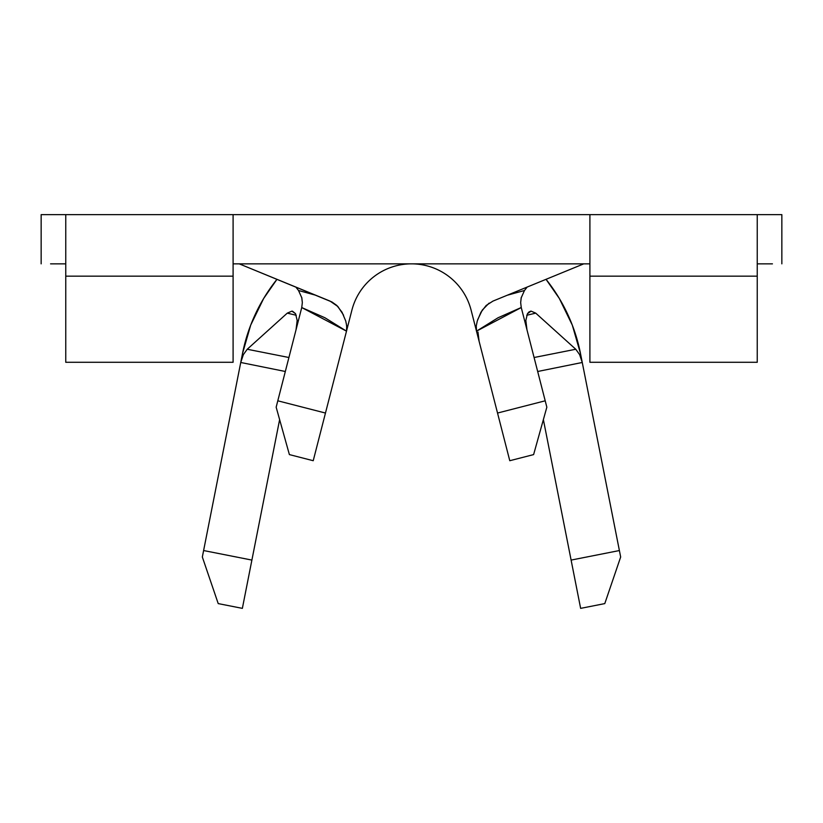 <?xml version="1.0" encoding="UTF-8"?>
<svg xmlns="http://www.w3.org/2000/svg" width="823" height="823" viewBox="0 0 823 823"><rect width="100%" height="100%" fill="white"/><g stroke="black" fill="none" stroke-linecap="round" stroke-linejoin="round"><path stroke-width="1.23" d="M477.968 332.019L479.109 341.298L497.534 413.043L471.085 310.065L476.496 331.155L476.198 326.813M479.109 341.298L497.534 413.043L545.207 400.801L521.247 307.514L498.028 317.781L476.496 331.155L497.534 413.043L545.207 400.801L546.842 407.19L533.613 454.594L509.776 460.715L497.534 413.043L509.776 460.715L533.613 454.594L546.842 407.19L521.257 307.555L526.967 329.786L525.835 320.445L527.45 313.697L531.092 311.135L535.742 313.141L575.761 349.25L579.639 354.62L582.262 362.48L580.493 353.53A172.254 172.254 0 0 0 546.04 279.326A172.254 172.254 0 0 1 580.493 353.53L572.294 325.095L559.342 298.492L546.04 279.326M50.563 214.638L41.15 214.638L41.15 263.854L41.15 214.638L65.758 214.638L65.758 362.285L65.758 276.158L233.094 276.158L233.094 214.638L589.906 214.638L589.906 276.158L757.242 276.158L757.242 214.638L781.85 214.638L781.85 263.854L781.85 214.638L772.437 214.638M757.242 362.285L757.242 276.158L757.242 362.285L589.906 362.285L589.906 276.158L589.906 362.285L757.242 362.285M589.906 263.854L233.094 263.854M233.094 362.285L233.094 276.158L233.094 362.285L65.758 362.285L233.094 362.285M772.437 263.854L757.242 263.854M65.758 263.854L50.563 263.854M589.906 214.638L757.242 214.638L589.906 214.638L589.906 276.158L757.242 276.158L757.242 214.638M65.758 214.638L233.094 214.638L65.758 214.638L65.758 276.158L233.094 276.158L233.094 214.638M507.205 295.251L524.477 290.498L527.162 287.062L524.21 290.858M583.291 264.039L492.946 301.105L583.291 264.039M521.309 297.288L520.661 302.555L521.257 307.555L476.496 331.155L476.27 325.949L477.268 321.001L480.92 312.277L486.146 305.487L492.967 301.095M330.033 301.095L239.256 263.854L331.936 301.979L336.823 305.456L342.049 312.246L345.722 320.98L346.73 325.939L346.504 331.155L351.915 310.065L313.224 460.715L289.387 454.594L276.158 407.19L301.743 307.555L277.793 400.801L325.466 413.043L346.504 331.155L324.972 317.781L301.743 307.555L302.339 302.586L301.702 297.34M298.79 290.848L295.838 287.062L298.523 290.498L315.795 295.251M330.054 301.105L337.872 306.516L343.572 315.188M346.401 323.799L346.843 328.665M351.915 310.065A61.519 61.519 0 0 1 471.085 310.065M477.659 319.725L482.299 310.065L489.099 303.131M291.918 311.135L287.268 313.141L296.27 315.271L287.268 313.141L247.239 349.25L288.914 357.511L247.239 349.25L287.268 313.141L291.908 311.135L295.55 313.697L297.165 320.435L296.033 329.786L297.165 320.435L295.55 313.697L292.556 311.238M276.96 279.326L263.658 298.492L250.706 325.095L242.507 353.53A172.254 172.254 0 0 1 276.96 279.326A172.254 172.254 0 0 0 242.507 353.53L240.738 362.48L243.361 354.62L247.239 349.25L243.361 354.62L240.738 362.48L285.324 371.492L240.738 362.48L203.61 550.546L240.738 362.48M582.262 362.48L619.39 550.546L582.262 362.48L537.676 371.492L582.262 362.48L579.629 354.62L575.761 349.25L534.086 357.511L575.761 349.25L535.732 313.141L526.73 315.271L535.732 313.141L531.092 311.135L529.076 311.855L527.45 313.697L525.835 320.445L526.967 329.786M619.39 550.546L571.111 560.082L543.375 419.617L580.637 608.362L604.782 603.598L620.665 557.017L619.39 550.546L571.111 560.082L619.39 550.546L620.665 557.017L604.782 603.598L580.637 608.362L571.111 560.082L619.39 550.546M279.625 419.617L251.889 560.082L203.61 550.546L202.335 557.017L218.218 603.598L242.363 608.362L279.625 419.617M530.444 311.238L531.092 311.135M239.123 214.638L237.981 214.638M585.019 214.638L583.877 214.638M509.17 294.655L510.353 294.305M524.477 290.498L521.175 297.875L520.661 302.555L521.257 307.555M346.504 331.155L301.743 307.555L302.339 302.586L301.835 297.905L298.523 290.498M312.658 294.305L313.83 294.655M242.363 608.362L218.218 603.598L202.335 557.017L203.61 550.546L251.889 560.082L242.363 608.362M276.158 407.19L277.793 400.801L325.466 413.043L313.224 460.715L289.387 454.594L276.158 407.19"/></g></svg>
